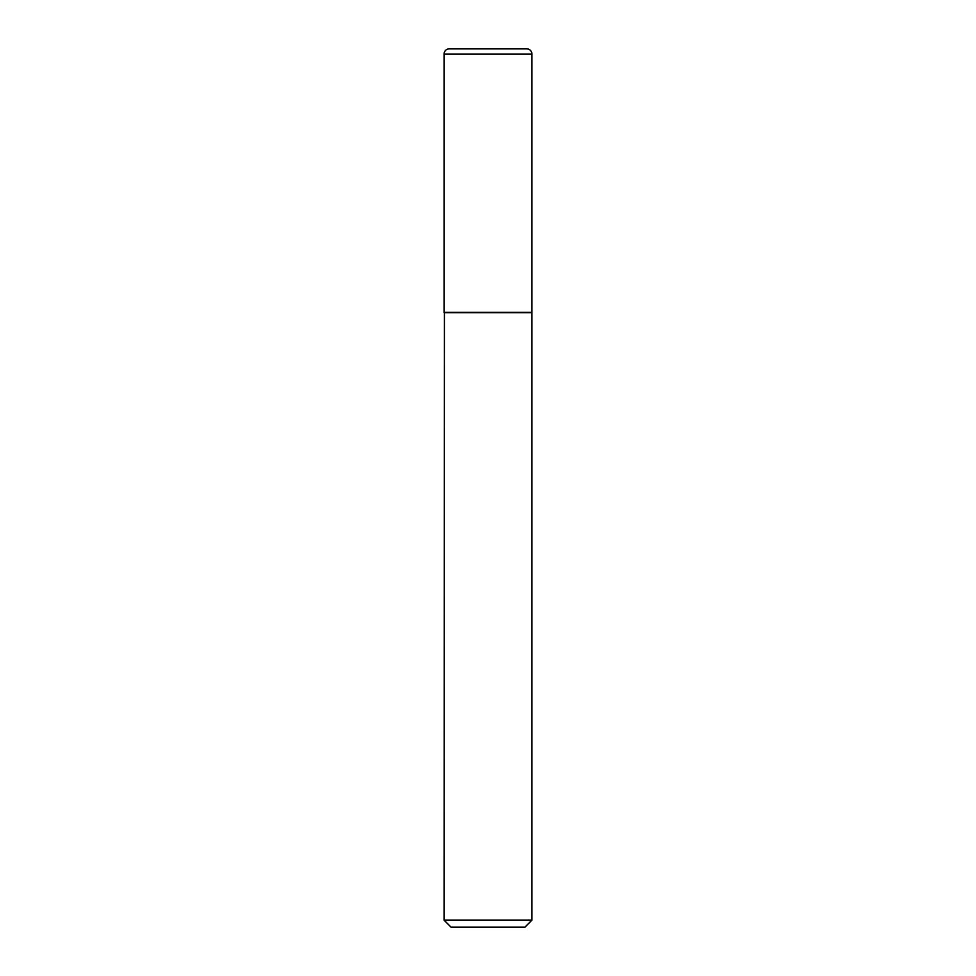<?xml version="1.0" encoding="UTF-8"?>
<svg xmlns="http://www.w3.org/2000/svg" width="976" height="976" viewBox="0 0 976 976"><rect width="100%" height="100%" fill="white"/><g stroke="black" fill="none" stroke-linecap="round" stroke-linejoin="round"><path stroke-width="1.46" d="M444.08 54.07L444.08 312.32L531.92 312.32L531.92 54.07L444.08 54.07A5.27 5.27 0 0 1 449.35 48.8L526.65 48.8A5.27 5.27 0 0 1 531.92 54.07M444.434 312.32L444.08 920.173L531.92 920.173L531.92 312.674L444.08 312.674M531.92 920.173L524.893 927.2L451.107 927.2L444.08 920.173"/></g></svg>
